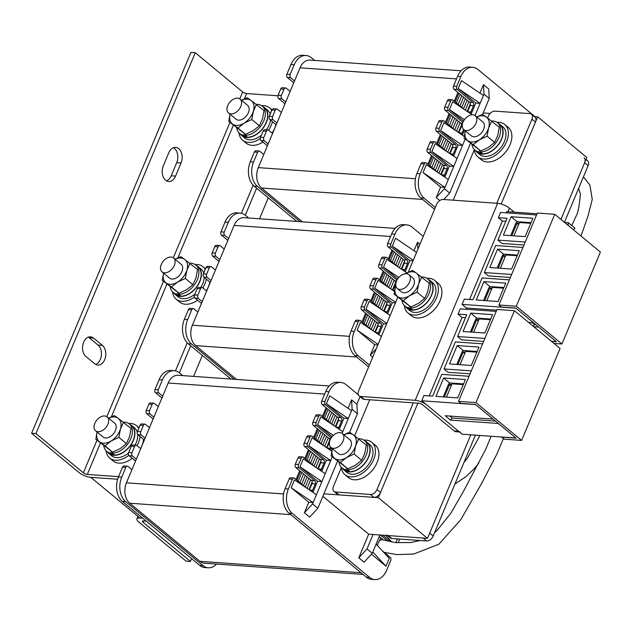 <?xml version="1.0" encoding="UTF-8"?>
<svg xmlns="http://www.w3.org/2000/svg" width="632" height="632" viewBox="0 0 632 632"><rect width="100%" height="100%" fill="white"/><g stroke="black" fill="none" stroke-linecap="round" stroke-linejoin="round"><path stroke-width="0.95" d="M475.398 435.132L433.204 536.015L429.689 533.108L470.808 434.808L427.493 538.361L368.677 534.198L358.786 557.843L364.056 562.196L372.256 553.316L376.103 544.12L389.296 558.34L386.002 566.225L372.809 551.997M137.958 516.376L136.899 518.904A9.014 2.891 -157.3 0 1 139.949 518.027L142.706 518.216L139.949 518.027L90.795 477.342A9.014 2.891 22.7 0 1 79 472.523L31.6 433.291L190.919 52.424L195.28 52.733L242.672 91.964A3.002 0.964 22.7 0 0 246.606 93.568L277.93 95.788M534.269 116.572L537.658 116.809L586.812 157.494L560.924 219.391L584.616 162.748A6.012 3.918 129.6 0 0 584.094 157.81M413.288 402.837L377.028 489.516A6.012 3.918 129.6 0 1 370.471 494.461L335.616 491.996A6.012 3.918 129.6 0 1 333.98 491.38L337.496 494.279A6.012 3.918 129.6 0 0 339.131 494.903L373.986 497.368A6.012 3.918 129.6 0 0 380.535 492.423L417.878 403.161L378.339 497.676L323.884 493.829M117.615 479.238L90.795 477.342L117.615 479.238M537.658 116.809L501.184 204.01L535.462 122.063L531.954 119.164L496.776 203.259M483.204 112.962L490.108 113.452M360.058 396.62L356.882 404.211L351.613 399.851L348.082 408.304M193.582 376.388L202.351 355.421M259.507 218.783L268.276 197.824M427.493 538.361L378.339 497.676M326.065 407.695L322.438 416.369M317.272 428.709L313.646 437.384M308.487 449.723L304.861 458.398M299.694 470.737L296.068 479.412M296.945 480.138L300.571 471.464M305.738 459.124L309.364 450.45M314.523 438.11L318.149 429.436M323.315 417.096L326.942 408.422M290.752 514.614L129.71 503.222L199.933 561.342L360.967 572.726M129.71 503.222A15.026 10.325 -86 0 1 126.432 482.824L283.578 493.94M324.674 394.076L168.183 383.008L126.432 482.824M168.183 383.008A15.026 10.325 -86 0 1 178.019 375.282L329.225 385.978M363.013 574.417L204.365 563.199A15.026 10.325 -86 0 1 199.933 561.342M382.226 550.717L390.197 557.321A2.402 1.651 94 0 1 390.726 560.584L386.658 570.301A18.036 12.395 94 0 1 374.855 579.576A18.036 12.395 94 0 1 369.538 577.34L292.3 513.413L289.029 513.184A18.036 12.395 -86 0 1 285.087 488.71L289.156 478.985A2.402 1.651 -86 0 1 290.728 477.752L293.998 477.982A2.402 1.651 94 0 0 292.418 479.222L289.156 478.985M380.353 535.028L387.677 541.087M399.685 539.049A2.402 1.651 94 0 1 399.519 539.57L398.128 542.88M321.68 401.241L324.943 401.47A2.402 1.651 94 0 0 325.472 404.733L322.202 404.504A2.402 1.651 -86 0 1 321.68 401.241L325.741 391.524A18.036 12.395 -86 0 1 337.551 382.249L340.814 382.478A18.036 12.395 94 0 1 346.139 384.706L358.384 394.842M340.814 382.478A18.036 12.395 94 0 0 329.011 391.753L325.741 391.524M324.943 401.47L329.011 391.753M325.472 404.733L341.09 417.665A2.402 1.651 -86 0 1 341.62 420.928L338.981 427.232A2.402 1.651 -86 0 1 337.923 428.385M332.622 424.799L321.072 415.24A2.402 1.651 94 0 0 320.369 414.94A2.402 1.651 94 0 0 318.789 416.18L315.526 415.951A2.402 1.651 -86 0 1 317.098 414.711L320.369 414.94M316.158 422.484A2.402 1.651 94 0 0 316.679 425.747L313.417 425.518A2.402 1.651 -86 0 1 312.887 422.255L316.158 422.484L318.789 416.18M316.679 425.747L331.255 437.81M330.623 447.227L330.188 448.246A2.402 1.651 -86 0 1 329.138 449.399M323.837 445.813L312.287 436.254A2.402 1.651 94 0 0 311.576 435.954A2.402 1.651 94 0 0 310.004 437.194L306.733 436.965A2.402 1.651 -86 0 1 308.305 435.724L311.576 435.954M307.365 443.498A2.402 1.651 94 0 0 307.887 446.761L304.624 446.532A2.402 1.651 -86 0 1 304.095 443.269L307.365 443.498L310.004 437.194M307.887 446.761L323.513 459.693A2.402 1.651 -86 0 1 324.042 462.956L321.404 469.26A2.402 1.651 -86 0 1 320.345 470.413M315.044 466.827L303.494 457.268A2.402 1.651 94 0 0 302.783 456.968A2.402 1.651 94 0 0 301.211 458.208L297.941 457.979A2.402 1.651 -86 0 1 299.521 456.738L302.783 456.968M298.573 464.512A2.402 1.651 94 0 0 299.102 467.775L295.831 467.546A2.402 1.651 -86 0 1 295.31 464.275L298.573 464.512L301.211 458.208M299.102 467.775L314.72 480.707A2.402 1.651 -86 0 1 315.25 483.97L312.611 490.274A2.402 1.651 -86 0 1 311.552 491.427M306.251 487.841L294.702 478.282A2.402 1.651 94 0 0 293.998 477.982M285.087 488.71L288.358 488.939L292.418 479.222M288.358 488.939A18.036 12.395 94 0 0 292.3 513.413M368.677 534.198L322.857 496.278M332.25 456.865L316.419 494.722L294.504 479.886L291.21 487.762L308.764 502.29L304.371 512.797L309.633 517.158L317.841 508.27L337.52 461.226M325.211 473.708L303.297 458.872L300.002 466.748L317.556 481.284L312.919 492.352M331.76 451.177L312.09 437.858L308.787 445.734L326.341 460.27L321.712 471.338M331.492 447.962L330.504 450.332M356.882 404.211L357.396 413.715L352.127 409.354L342.789 431.68L320.874 416.844L317.58 424.728L332.077 436.72M351.582 410.666L329.667 395.83L326.373 403.714L343.927 418.242L339.289 429.318M395.869 542.643L397.433 538.891M382.692 535.193L390.608 541.743M371.458 554.177L386.002 566.225M295.31 464.275L297.941 457.979M304.095 443.269L306.733 436.965M312.887 422.255L315.526 415.951M374.855 579.576L371.584 579.339A18.036 12.395 -86 0 1 366.268 577.111L289.029 513.184M315.25 483.97L311.979 483.741L309.38 489.958M311.979 483.741A2.402 1.651 94 0 0 311.458 480.47L314.72 480.707M295.831 467.546L311.458 480.47M324.042 462.956L320.772 462.727L318.173 468.944M320.772 462.727A2.402 1.651 94 0 0 320.242 459.464L323.513 459.693M304.624 446.532L320.242 459.464M329.454 441.973L326.957 447.93M329.801 440.694A2.402 1.651 94 0 0 329.035 438.45L330.781 438.569M313.417 425.518L329.035 438.45M341.62 420.928L338.349 420.699L335.75 426.916M338.349 420.699A2.402 1.651 94 0 0 337.828 417.436L341.09 417.665M322.202 404.504L337.828 417.436M379.255 536.584L383.371 539.997M358.786 557.843L366.987 548.955L372.256 553.316M373.03 534.506L366.987 548.955M349.638 432.264L357.396 413.715M352.127 409.354L351.613 399.851M326.373 403.714L348.279 418.55L343.927 418.242M333.333 435.393L317.58 424.728M308.787 445.734L330.702 460.578L326.341 460.27M300.002 466.748L321.909 481.592L317.556 481.284M316.419 494.722L313.124 502.598L308.764 502.29M304.371 512.797L312.571 503.917L313.124 502.598L291.21 487.762M342.789 431.68L342.094 433.347M312.571 503.917L317.841 508.27M376.103 544.12L379.919 534.996M391.8 541.987L385.694 535.407M131.922 469.695L128.059 466.495A2.402 1.651 94 0 0 127.348 466.195A2.402 1.651 94 0 0 125.776 467.435L122.513 467.206L118.445 476.923L121.715 477.152A18.036 12.395 94 0 0 125.65 501.626L202.888 565.561A18.036 12.395 94 0 0 208.212 567.789A18.036 12.395 94 0 0 216.531 564.06M122.513 467.206A2.402 1.651 -86 0 1 124.085 465.966L127.348 466.195M135.548 461.02L129.189 455.759A2.402 1.651 -86 0 1 128.659 452.496L131.93 452.725A2.402 1.651 94 0 0 132.459 455.988L129.189 455.759M140.715 448.681L136.852 445.481A2.402 1.651 94 0 0 136.141 445.181A2.402 1.651 94 0 0 134.569 446.421L131.298 446.192L128.659 452.496M131.298 446.192A2.402 1.651 -86 0 1 132.878 444.952L136.141 445.181M144.341 440.006L137.981 434.745A2.402 1.651 -86 0 1 137.452 431.482L140.723 431.711A2.402 1.651 94 0 0 141.244 434.974L137.981 434.745M149.5 427.667L145.644 424.467A2.402 1.651 94 0 0 144.933 424.175A2.402 1.651 94 0 0 143.361 425.407L140.091 425.178L137.452 431.482M140.091 425.178A2.402 1.651 -86 0 1 141.663 423.938L144.933 424.175M153.134 418.992L146.766 413.731A2.402 1.651 -86 0 1 146.245 410.468L149.507 410.697A2.402 1.651 94 0 0 150.037 413.96L146.766 413.731M158.292 406.653L154.429 403.453A2.402 1.651 94 0 0 153.718 403.161A2.402 1.651 94 0 0 152.146 404.393L148.883 404.164L146.245 410.468M148.883 404.164A2.402 1.651 -86 0 1 150.456 402.924L153.718 403.161M161.918 397.978L155.559 392.717A2.402 1.651 -86 0 1 155.03 389.454L158.3 389.683A2.402 1.651 94 0 0 158.83 392.946L155.559 392.717M182.751 375.621L179.488 372.927A18.036 12.395 94 0 0 174.171 370.692A18.036 12.395 94 0 0 162.369 379.966L159.098 379.737L155.03 389.454M159.098 379.737A18.036 12.395 -86 0 1 170.901 370.463L174.171 370.692M208.212 567.789L204.942 567.56A18.036 12.395 -86 0 1 199.625 565.324L202.888 565.561M125.65 501.626L122.387 501.397L199.625 565.324M122.387 501.397A18.036 12.395 -86 0 1 118.445 476.923M134.569 446.421L131.93 452.725M143.361 425.407L140.723 431.711M152.146 404.393L149.507 410.697M162.369 379.966L158.3 389.683M125.776 467.435L121.715 477.152M162.685 396.146L158.83 392.946M153.9 417.159L150.037 413.96M145.107 438.173L141.244 434.974M136.315 459.188L132.459 455.988M391.99 250.098L388.364 258.772M383.197 271.112L379.571 279.779M374.413 292.126L370.787 300.793M365.62 313.14L361.994 321.807M362.871 322.533L366.497 313.867M371.663 301.519L375.29 292.853M380.448 280.505L384.074 271.839M389.241 259.499L392.867 250.825M356.677 357.009L195.636 345.625L236.471 379.421M195.636 345.625A15.026 10.325 -86 0 1 192.357 325.227L349.504 336.343M390.6 236.479L234.109 225.411L192.357 325.227M234.109 225.411A15.026 10.325 -86 0 1 243.944 217.685L395.15 228.381M387.606 243.636L390.868 243.873A2.402 1.651 94 0 0 391.398 247.136L388.127 246.907A2.402 1.651 -86 0 1 387.606 243.636L391.666 233.919A18.036 12.395 -86 0 1 403.477 224.652L406.739 224.881A18.036 12.395 94 0 1 412.064 227.109L423.25 236.368M406.739 224.881A18.036 12.395 94 0 0 394.937 234.148L391.666 233.919M390.868 243.873L394.937 234.148M391.398 247.136L407.016 260.068A2.402 1.651 -86 0 1 407.545 263.331L404.907 269.635A2.402 1.651 -86 0 1 403.848 270.788M398.547 267.202L386.997 257.643A2.402 1.651 94 0 0 386.294 257.343A2.402 1.651 94 0 0 384.714 258.583L381.452 258.346A2.402 1.651 -86 0 1 383.024 257.113L386.294 257.343M382.084 264.887A2.402 1.651 94 0 0 382.605 268.15L379.334 267.913A2.402 1.651 -86 0 1 378.813 264.65L382.084 264.887L384.714 258.583M382.605 268.15L397.022 280.079M389.762 288.216L378.213 278.657A2.402 1.651 94 0 0 377.502 278.357A2.402 1.651 94 0 0 375.929 279.597L372.659 279.36A2.402 1.651 -86 0 1 374.231 278.127L377.502 278.357M373.291 285.901A2.402 1.651 94 0 0 373.812 289.164L370.55 288.927A2.402 1.651 -86 0 1 370.02 285.664L373.291 285.901L375.929 279.597M373.812 289.164L389.438 302.088A2.402 1.651 -86 0 1 389.968 305.359L387.329 311.663A2.402 1.651 -86 0 1 386.271 312.816M380.97 309.23L369.42 299.671A2.402 1.651 94 0 0 368.709 299.37A2.402 1.651 94 0 0 367.137 300.603L363.866 300.374A2.402 1.651 -86 0 1 365.446 299.141L368.709 299.37M364.498 306.907A2.402 1.651 94 0 0 365.027 310.178L361.757 309.941A2.402 1.651 -86 0 1 361.235 306.678L364.498 306.907L367.137 300.603M365.027 310.178L380.646 323.102A2.402 1.651 -86 0 1 381.175 326.365L378.536 332.669A2.402 1.651 -86 0 1 377.478 333.83M372.177 330.236L360.627 320.677A2.402 1.651 94 0 0 359.924 320.385A2.402 1.651 94 0 0 358.344 321.617L355.081 321.388A2.402 1.651 -86 0 1 356.653 320.155L359.924 320.385M368.638 366.916L354.955 355.587A18.036 12.395 -86 0 1 351.013 331.105L354.283 331.342L358.344 321.617M354.283 331.342A18.036 12.395 94 0 0 358.226 355.816L354.955 355.587M369.412 365.075L358.226 355.816M381.373 336.469L360.43 322.288L357.135 330.165L374.689 344.693L370.297 355.2L372.706 357.199M390.165 315.455L369.222 301.274L365.928 309.151L383.482 323.679L378.845 334.755M394.384 291.344L378.015 280.26L374.713 288.137L392.267 302.665L387.637 313.741M406.897 272.85L386.8 259.246L383.505 267.123L397.733 278.902M416.535 252.413L395.593 238.232L392.298 246.109L409.852 260.637L405.215 271.713M419.948 244.244L417.539 242.254L414.007 250.699M361.235 306.678L363.866 300.374M370.02 285.664L372.659 279.36M378.813 264.65L381.452 258.346M351.013 331.105L355.081 321.388M381.175 326.365L377.904 326.136L375.305 332.353M377.904 326.136A2.402 1.651 94 0 0 377.383 322.873L380.646 323.102M361.757 309.941L377.383 322.873M389.968 305.359L386.697 305.122L384.098 311.339M386.697 305.122A2.402 1.651 94 0 0 386.168 301.859L389.438 302.088M370.55 288.927L386.168 301.859M395.774 284.131L392.883 290.333M395.49 284.108A2.402 1.651 94 0 0 394.961 280.845L396.596 280.964M379.334 267.913L394.961 280.845M407.545 263.331L404.275 263.094L401.675 269.319M404.275 263.094A2.402 1.651 94 0 0 403.753 259.831L407.016 260.068M388.127 246.907L403.753 259.831M417.91 249.127L417.539 242.254M413.004 260.866L409.852 260.637M413.241 260.297L392.298 246.109M398.816 277.495L383.505 267.123M395.419 302.886L392.267 302.665M395.656 302.317L374.713 288.137M386.634 323.9L383.482 323.679M386.871 323.331L365.928 309.151M377.841 344.914L374.689 344.693M378.078 344.345L357.135 330.165M370.297 355.2L376.23 348.777M197.848 312.09L193.985 308.898A2.402 1.651 94 0 0 193.274 308.598A2.402 1.651 94 0 0 191.701 309.838L188.439 309.601L184.37 319.326L187.641 319.555A18.036 12.395 94 0 0 191.575 344.029L234.132 379.255M188.439 309.601A2.402 1.651 -86 0 1 190.011 308.369L193.274 308.598M201.474 303.423L195.114 298.154A2.402 1.651 -86 0 1 194.585 294.891L197.856 295.128A2.402 1.651 94 0 0 198.385 298.391L195.114 298.154M206.64 291.075L202.777 287.884A2.402 1.651 94 0 0 202.066 287.584A2.402 1.651 94 0 0 200.494 288.824L197.224 288.587L194.585 294.891M197.224 288.587A2.402 1.651 -86 0 1 198.804 287.355L202.066 287.584M210.266 282.409L203.907 277.148A2.402 1.651 -86 0 1 203.378 273.877L206.648 274.114A2.402 1.651 94 0 0 207.17 277.377L203.907 277.148M215.425 270.062L211.57 266.87A2.402 1.651 94 0 0 210.859 266.57A2.402 1.651 94 0 0 209.287 267.81L206.016 267.573L203.378 273.877M206.016 267.573A2.402 1.651 -86 0 1 207.588 266.341L210.859 266.57M219.051 261.395L212.692 256.134A2.402 1.651 -86 0 1 212.17 252.871L215.433 253.1A2.402 1.651 94 0 0 215.962 256.363L212.692 256.134M224.218 249.055L220.355 245.856A2.402 1.651 94 0 0 219.644 245.556A2.402 1.651 94 0 0 218.072 246.796L214.809 246.567L212.17 252.871M214.809 246.567A2.402 1.651 -86 0 1 216.381 245.327L219.644 245.556M227.844 240.381L221.484 235.12A2.402 1.651 -86 0 1 220.955 231.857L224.226 232.086A2.402 1.651 94 0 0 224.755 235.349L221.484 235.12M248.676 218.016L245.413 215.322A18.036 12.395 94 0 0 240.097 213.095A18.036 12.395 94 0 0 228.294 222.369L225.024 222.132L220.955 231.857M225.024 222.132A18.036 12.395 -86 0 1 236.826 212.865L240.097 213.095M191.575 344.029L188.312 343.8L230.87 379.026M188.312 343.8A18.036 12.395 -86 0 1 184.37 319.326M200.494 288.824L197.856 295.128M209.287 267.81L206.648 274.114M218.072 246.796L215.433 253.1M228.294 222.369L224.226 232.086M191.701 309.838L187.641 319.555M228.61 238.548L224.755 235.349M219.825 259.562L215.962 256.363M211.033 280.568L207.17 277.377M202.24 301.583L198.385 298.391M457.916 92.501L454.289 101.167M449.123 113.515L445.497 122.181M440.338 134.529L436.712 143.195M431.545 155.543L427.919 164.209M428.796 164.936L432.422 156.27M437.589 143.922L441.215 135.256M446.374 122.908L450 114.242M455.166 101.894L458.793 93.228M422.603 199.412L261.561 188.02L302.396 221.816M261.561 188.02A15.026 10.325 -86 0 1 258.283 167.622L415.429 178.738M456.525 78.882L300.034 67.814L258.283 167.622M300.034 67.814A15.026 10.325 -86 0 1 309.87 60.087L461.076 70.776M453.531 86.039L456.794 86.268A2.402 1.651 94 0 0 457.323 89.531L454.053 89.302A2.402 1.651 -86 0 1 453.531 86.039L457.592 76.322A18.036 12.395 -86 0 1 469.402 67.047L472.665 67.284A18.036 12.395 94 0 1 477.989 69.512L534.901 116.62M472.665 67.284A18.036 12.395 94 0 0 460.862 76.551L457.592 76.322M456.794 86.268L460.862 76.551M457.323 89.531L472.941 102.463A2.402 1.651 -86 0 1 473.471 105.726L470.832 112.03A2.402 1.651 -86 0 1 469.774 113.191M464.473 109.597L452.923 100.038A2.402 1.651 94 0 0 452.22 99.745A2.402 1.651 94 0 0 450.64 100.978L447.377 100.749A2.402 1.651 -86 0 1 448.949 99.516L452.22 99.745M448.009 107.282A2.402 1.651 94 0 0 448.53 110.545L445.26 110.316A2.402 1.651 -86 0 1 444.738 107.053L448.009 107.282L450.64 100.978M448.53 110.545L462.908 122.45M463.572 129.402L462.039 133.044A2.402 1.651 -86 0 1 460.981 134.205M455.688 130.611L444.138 121.052A2.402 1.651 94 0 0 443.427 120.759A2.402 1.651 94 0 0 441.855 121.992L438.584 121.763A2.402 1.651 -86 0 1 440.156 120.522L443.427 120.759M439.216 128.296A2.402 1.651 94 0 0 439.738 131.559L436.475 131.33A2.402 1.651 -86 0 1 435.946 128.067L439.216 128.296L441.855 121.992M439.738 131.559L455.364 144.491A2.402 1.651 -86 0 1 455.893 147.754L453.255 154.058A2.402 1.651 -86 0 1 452.196 155.211M446.895 151.625L435.345 142.066A2.402 1.651 94 0 0 434.634 141.773A2.402 1.651 94 0 0 433.062 143.006L429.792 142.777A2.402 1.651 -86 0 1 431.372 141.536L434.634 141.773M430.424 149.31A2.402 1.651 94 0 0 430.953 152.573L427.682 152.344A2.402 1.651 -86 0 1 427.161 149.081L430.424 149.31L433.062 143.006M430.953 152.573L446.571 165.505A2.402 1.651 -86 0 1 447.101 168.768L444.462 175.072A2.402 1.651 -86 0 1 443.403 176.225M438.102 172.639L426.553 163.08A2.402 1.651 94 0 0 425.849 162.787A2.402 1.651 94 0 0 424.269 164.02L421.007 163.791A2.402 1.651 -86 0 1 422.579 162.55L425.849 162.787M434.563 209.31L420.88 197.982A18.036 12.395 -86 0 1 416.938 173.508L420.209 173.737L424.269 164.02M420.209 173.737A18.036 12.395 94 0 0 424.151 198.219L420.88 197.982M435.337 207.478L424.151 198.219M465.199 139.04L448.27 179.52L426.355 164.683L423.061 172.568L440.615 187.096L436.222 197.603L439.785 200.549M457.062 158.506L435.148 143.669L431.853 151.554L449.407 166.082L444.77 177.157M464.228 136.394L443.941 122.655L440.638 130.54L458.192 145.068L453.563 156.144M464.441 130.137L462.355 135.13M472.112 114.771L452.725 101.641L449.431 109.526L463.501 121.17M483.978 94.152L483.464 84.656L488.733 89.009L489.247 98.513L483.978 94.152L483.433 95.472L461.518 80.635L458.224 88.512L475.778 103.04L471.14 114.115M483.464 84.656L479.933 93.102M427.161 149.081L429.792 142.777M435.946 128.067L438.584 121.763M444.738 107.053L447.377 100.749M416.938 173.508L421.007 163.791M447.101 168.768L443.83 168.539L441.231 174.756M443.83 168.539A2.402 1.651 94 0 0 443.308 165.276L446.571 165.505M427.682 152.344L443.308 165.276M455.893 147.754L452.623 147.525L450.024 153.742M452.623 147.525A2.402 1.651 94 0 0 452.093 144.262L455.364 144.491M436.475 131.33L452.093 144.262M462.269 126.574L461.415 126.511L458.808 132.728M461.415 126.511A2.402 1.651 94 0 0 460.886 123.248L462.592 123.366M445.26 110.316L460.886 123.248M473.471 105.726L470.2 105.497L467.601 111.714M470.2 105.497A2.402 1.651 94 0 0 469.679 102.234L472.941 102.463M454.053 89.302L469.679 102.234M436.222 197.603L444.422 188.715L449.692 193.076L470.469 143.401M482.587 114.439L489.247 98.513M449.692 193.076L443.751 199.507M483.433 95.472L480.13 103.348L475.778 103.04M475.043 115.514L480.13 103.348L458.224 88.512M464.425 119.677L449.431 109.526M440.638 130.54L462.553 145.376L458.192 145.068M431.853 151.554L453.76 166.39L449.407 166.082M448.27 179.52L444.975 187.404L440.615 187.096M444.422 188.715L444.975 187.404L423.061 172.568M263.773 154.492L259.91 151.293A2.402 1.651 94 0 0 259.199 151.001A2.402 1.651 94 0 0 257.627 152.233L254.364 152.004L250.296 161.721L253.566 161.95A18.036 12.395 94 0 0 257.5 186.432L300.058 221.658M254.364 152.004A2.402 1.651 -86 0 1 255.936 150.764L259.199 151.001M267.399 145.826L261.04 140.557A2.402 1.651 -86 0 1 260.51 137.294L263.781 137.523A2.402 1.651 94 0 0 264.31 140.786L261.04 140.557M272.566 133.478L268.703 130.279A2.402 1.651 94 0 0 267.992 129.987A2.402 1.651 94 0 0 266.42 131.219L263.149 130.99L260.51 137.294M263.149 130.99A2.402 1.651 -86 0 1 264.721 129.757L267.992 129.987M276.192 124.812L269.832 119.543A2.402 1.651 -86 0 1 269.303 116.28L272.574 116.509A2.402 1.651 94 0 0 273.095 119.78L269.832 119.543M281.351 112.464L277.495 109.273A2.402 1.651 94 0 0 276.784 108.973A2.402 1.651 94 0 0 275.212 110.205L271.942 109.976L269.303 116.28M271.942 109.976A2.402 1.651 -86 0 1 273.514 108.744L276.784 108.973M284.977 103.798L278.617 98.529A2.402 1.651 -86 0 1 278.096 95.266L281.358 95.495A2.402 1.651 94 0 0 281.888 98.766L278.617 98.529M290.143 91.45L286.28 88.259A2.402 1.651 94 0 0 285.569 87.959A2.402 1.651 94 0 0 283.997 89.199L280.734 88.962L278.096 95.266M280.734 88.962A2.402 1.651 -86 0 1 282.307 87.73L285.569 87.959M293.769 82.784L287.41 77.515A2.402 1.651 -86 0 1 286.881 74.252L290.151 74.489A2.402 1.651 94 0 0 290.68 77.752L287.41 77.515M314.602 60.419L311.339 57.725A18.036 12.395 94 0 0 306.022 55.498A18.036 12.395 94 0 0 294.22 64.764L290.949 64.535L286.881 74.252M290.949 64.535A18.036 12.395 -86 0 1 302.752 55.261L306.022 55.498M257.5 186.432L254.238 186.203L296.795 221.421M254.238 186.203A18.036 12.395 -86 0 1 250.296 161.721M266.42 131.219L263.781 137.523M275.212 110.205L272.574 116.509M283.997 89.199L281.358 95.495M294.22 64.764L290.151 74.489M257.627 152.233L253.566 161.95M294.536 80.943L290.68 77.752M285.751 101.957L281.888 98.766M276.958 122.971L273.095 119.78M268.166 143.985L264.31 140.786M136.899 518.904A9.014 2.891 -157.3 0 0 138.685 521.921L186.077 561.153L190.437 561.461L143.037 522.23A3.002 0.964 -157.3 0 1 142.445 521.226A3.002 0.964 -157.3 0 1 143.464 520.934L146.221 521.124M191.599 558.68L190.437 561.461M88.306 337.156A10.523 7.229 -86 0 1 89.262 337.812L98.039 345.072A10.523 7.229 -86 0 1 101.333 355.563A10.523 7.229 -86 0 1 95.669 364.427M83.629 342.228A10.523 7.229 -86 0 1 90.518 336.817A10.523 7.229 -86 0 1 93.623 338.12L102.4 345.38A10.523 7.229 -86 0 1 105.41 357.451A10.523 7.229 -86 0 1 97.81 365.067A10.523 7.229 -86 0 1 94.705 363.771L85.928 356.503A10.523 7.229 -86 0 1 83.629 342.228M118.555 476.647L87.287 474.434A3.002 0.964 22.7 0 1 83.353 472.831L35.953 433.599L31.6 433.291M173.452 147.73A10.523 7.229 -86 0 1 176.707 162.661L171.217 175.799A10.523 7.229 -86 0 1 166.548 180.87M179.377 372.825L190.69 345.767M245.295 215.228L256.616 188.17M175.459 370.889L187.222 342.773M241.385 213.284L253.148 185.176M181.068 162.969L175.578 176.107A10.523 7.229 -86 0 1 168.689 181.51A10.523 7.229 -86 0 1 163.285 165.932L168.776 152.802A10.523 7.229 -86 0 1 175.664 147.39A10.523 7.229 -86 0 1 181.068 162.969L176.707 162.661M35.953 433.599L195.28 52.733M433.204 536.015A6.012 3.918 129.6 0 1 426.647 540.96L423.132 538.053L388.285 535.588A6.012 3.918 129.6 0 1 386.65 534.964M426.647 540.96L391.793 538.496A6.012 3.918 129.6 0 1 390.157 537.872L387.313 535.517M586.014 159.398L587.602 160.718A6.012 3.918 129.6 0 1 588.123 165.655L564.431 222.298M132.262 458.295A21.038 13.722 129.6 0 1 119.851 463.185A21.038 13.722 129.6 0 1 113.199 460.973L109.684 458.066A21.038 13.722 129.6 0 1 106.097 450.75M128.825 455.332A21.038 13.722 129.6 0 1 116.343 460.278A21.038 13.722 129.6 0 1 109.684 458.066M128.659 423.495A21.038 13.722 129.6 0 1 129.86 423.44A21.038 13.722 129.6 0 1 136.52 425.652A21.038 13.722 129.6 0 1 138.748 428.385M143.583 439.382A21.038 13.722 129.6 0 1 140.557 448.546M140.075 436.475A21.038 13.722 129.6 0 1 137.049 445.647M262.888 142.089A21.038 13.722 129.6 0 1 252.8 145.36A21.038 13.722 129.6 0 1 246.148 143.148L242.633 140.241A21.038 13.722 129.6 0 1 239.046 132.925M260.265 138.613A21.038 13.722 129.6 0 1 249.292 142.453A21.038 13.722 129.6 0 1 242.633 140.241M261.608 105.67A21.038 13.722 129.6 0 1 262.809 105.615A21.038 13.722 129.6 0 1 269.469 107.827A21.038 13.722 129.6 0 1 271.697 110.56M275.963 124.623A21.038 13.722 129.6 0 1 272.076 133.076M272.455 121.715A21.038 13.722 129.6 0 1 268.56 130.176M227.789 112.141A9.014 5.878 -50.4 0 0 228.531 112.962A9.014 5.878 -50.4 0 0 238.256 110.403A9.014 5.878 -50.4 0 0 240.776 99.896A9.014 5.878 -50.4 0 0 240.034 99.074A9.014 5.878 -50.4 0 0 230.317 101.634A9.014 5.878 -50.4 0 0 227.789 112.141M473.392 114.842A9.014 5.878 -50.4 0 0 464.086 120.175A9.014 5.878 -50.4 0 0 463.793 129.6A9.014 5.878 -50.4 0 0 465.697 130.469A9.014 5.878 -50.4 0 0 475.011 125.136A9.014 5.878 -50.4 0 0 475.296 115.711A9.014 5.878 -50.4 0 0 473.392 114.842M161.31 271.057A9.014 5.878 -50.4 0 0 162.061 271.878A9.014 5.878 -50.4 0 0 171.778 269.319A9.014 5.878 -50.4 0 0 174.306 258.812A9.014 5.878 -50.4 0 0 173.555 257.982A9.014 5.878 -50.4 0 0 163.838 260.542A9.014 5.878 -50.4 0 0 161.31 271.057M94.84 429.965A9.014 5.878 -50.4 0 0 95.582 430.787A9.014 5.878 -50.4 0 0 105.307 428.227A9.014 5.878 -50.4 0 0 107.827 417.72A9.014 5.878 -50.4 0 0 107.085 416.899A9.014 5.878 -50.4 0 0 97.368 419.458A9.014 5.878 -50.4 0 0 94.84 429.965M406.921 273.759A9.014 5.878 -50.4 0 0 397.607 279.083A9.014 5.878 -50.4 0 0 397.323 288.516A9.014 5.878 -50.4 0 0 399.227 289.377A9.014 5.878 -50.4 0 0 408.533 284.052A9.014 5.878 -50.4 0 0 408.817 274.62A9.014 5.878 -50.4 0 0 406.921 273.759M340.443 432.667A9.014 5.878 -50.4 0 0 331.136 438A9.014 5.878 -50.4 0 0 330.844 447.424A9.014 5.878 -50.4 0 0 332.748 448.293A9.014 5.878 -50.4 0 0 342.062 442.961A9.014 5.878 -50.4 0 0 342.347 433.536A9.014 5.878 -50.4 0 0 340.443 432.667M197.603 300.216A21.038 13.722 129.6 0 1 186.329 304.269A21.038 13.722 129.6 0 1 179.67 302.064L176.162 299.157A21.038 13.722 129.6 0 1 172.576 291.834M194.451 297.056A21.038 13.722 129.6 0 1 182.822 301.361A21.038 13.722 129.6 0 1 176.162 299.157M195.13 264.587A21.038 13.722 129.6 0 1 196.331 264.532A21.038 13.722 129.6 0 1 202.99 266.736A21.038 13.722 129.6 0 1 205.226 269.469M209.824 282.046A21.038 13.722 129.6 0 1 206.34 290.831M206.316 279.139A21.038 13.722 129.6 0 1 202.833 287.923M333.98 491.38A6.012 3.918 129.6 0 1 333.459 486.435L341.375 467.514M354.639 435.803L369.72 399.756M453.207 200.178L474.324 149.689M487.588 117.979L488.386 116.083A6.012 3.918 129.6 0 1 494.935 111.137L529.79 113.602A6.012 3.918 129.6 0 1 531.425 114.218A6.012 3.918 129.6 0 1 531.954 119.164M531.425 114.218L534.941 117.125A6.012 3.918 129.6 0 1 535.462 122.063M408.272 272.171L436.617 204.413A6.012 3.918 -50.4 0 1 443.166 199.467L497.629 203.322A9.014 2.891 22.7 0 1 509.432 208.141L514.266 212.147M397.805 297.19L358.605 390.908A6.012 3.918 -50.4 0 0 359.126 395.845A6.012 3.918 -50.4 0 0 360.761 396.469L415.224 400.317A9.014 2.891 22.7 0 1 427.019 405.136L458.619 431.293A6.012 4.132 94 0 0 460.396 432.035M360.761 396.469L364.277 399.377L418.732 403.224A3.002 0.964 22.7 0 1 422.666 404.828L454.266 430.984L458.619 431.293M459.432 431.964L456.035 431.727A6.012 4.132 -86 0 1 454.266 430.984M364.277 399.377A6.012 3.918 129.6 0 1 362.642 398.752L359.126 395.845M363.921 440.133A21.038 13.722 129.6 0 1 365.122 440.077A21.038 13.722 129.6 0 1 371.782 442.289L375.29 445.197A21.038 13.722 129.6 0 1 375.416 465.903A21.038 13.722 129.6 0 1 355.113 479.822A21.038 13.722 129.6 0 1 348.461 477.61L344.946 474.703A21.038 13.722 129.6 0 1 341.359 467.388M371.782 442.289A21.038 13.722 129.6 0 1 371.908 462.995A21.038 13.722 129.6 0 1 351.605 476.915A21.038 13.722 129.6 0 1 344.946 474.703M426.884 278.317A21.038 13.722 129.6 0 1 428.085 278.262A21.038 13.722 129.6 0 1 434.745 280.474L438.252 283.373A21.038 13.722 129.6 0 1 438.379 304.079A21.038 13.722 129.6 0 1 418.084 318.007A21.038 13.722 129.6 0 1 411.424 315.795L407.917 312.887A21.038 13.722 129.6 0 1 404.33 305.572M434.745 280.474A21.038 13.722 129.6 0 1 434.871 301.172A21.038 13.722 129.6 0 1 414.568 315.099A21.038 13.722 129.6 0 1 407.917 312.887M496.871 122.308A21.038 13.722 129.6 0 1 498.071 122.253A21.038 13.722 129.6 0 1 504.731 124.465L508.239 127.372A21.038 13.722 129.6 0 1 508.365 148.078A21.038 13.722 129.6 0 1 488.062 161.997A21.038 13.722 129.6 0 1 481.41 159.785L477.895 156.878A21.038 13.722 129.6 0 1 474.308 149.563M504.731 124.465A21.038 13.722 129.6 0 1 504.857 145.17A21.038 13.722 129.6 0 1 484.554 159.09A21.038 13.722 129.6 0 1 477.895 156.878M107.337 451.833A18.036 11.763 -50.4 0 0 108.791 453.428L111.603 455.751A18.036 11.763 -50.4 0 0 116.509 457.623A18.036 11.763 -50.4 0 0 128.494 453.018M135.05 445.11A18.036 11.763 -50.4 0 0 137.689 434.437M137.263 432.122A18.036 11.763 -50.4 0 0 134.6 427.967L131.788 425.644A18.036 11.763 -50.4 0 0 129.955 424.514M108.791 453.428A18.036 11.763 -50.4 0 0 113.697 455.293A18.036 11.763 -50.4 0 0 131.63 443.846A18.036 11.763 -50.4 0 0 131.788 425.644M173.816 292.924A18.036 11.763 -50.4 0 0 175.269 294.512L178.074 296.843A18.036 11.763 -50.4 0 0 182.98 298.707A18.036 11.763 -50.4 0 0 194.893 294.164M200.763 287.497A18.036 11.763 -50.4 0 0 204.199 277.385M203.702 273.103A18.036 11.763 -50.4 0 0 201.071 269.05L198.266 266.728A18.036 11.763 -50.4 0 0 196.426 265.598M175.269 294.512A18.036 11.763 -50.4 0 0 180.175 296.384A18.036 11.763 -50.4 0 0 198.1 284.937A18.036 11.763 -50.4 0 0 198.266 266.728M240.286 134.008A18.036 11.763 -50.4 0 0 241.74 135.603L244.552 137.926A18.036 11.763 -50.4 0 0 249.458 139.791A18.036 11.763 -50.4 0 0 261.364 135.256M266.38 129.868A18.036 11.763 -50.4 0 0 270.512 120.104M270.18 114.187A18.036 11.763 -50.4 0 0 267.549 110.142L264.737 107.819A18.036 11.763 -50.4 0 0 262.904 106.682M241.74 135.603A18.036 11.763 -50.4 0 0 246.646 137.468A18.036 11.763 -50.4 0 0 264.579 126.021A18.036 11.763 -50.4 0 0 264.737 107.819M475.548 150.645A18.036 11.763 -50.4 0 0 477.002 152.241L479.814 154.564A18.036 11.763 -50.4 0 0 484.72 156.436A18.036 11.763 -50.4 0 0 502.645 144.989A18.036 11.763 -50.4 0 0 502.811 126.779L500.007 124.457A18.036 11.763 -50.4 0 0 498.166 123.327M477.002 152.241A18.036 11.763 -50.4 0 0 481.916 154.105A18.036 11.763 -50.4 0 0 499.841 142.658A18.036 11.763 -50.4 0 0 500.007 124.457M405.562 306.654A18.036 11.763 -50.4 0 0 407.024 308.25L409.828 310.573A18.036 11.763 -50.4 0 0 414.734 312.437A18.036 11.763 -50.4 0 0 432.659 300.99A18.036 11.763 -50.4 0 0 432.825 282.788L430.021 280.458A18.036 11.763 -50.4 0 0 428.18 279.328M407.024 308.25A18.036 11.763 -50.4 0 0 411.93 310.115A18.036 11.763 -50.4 0 0 429.855 298.667A18.036 11.763 -50.4 0 0 430.021 280.458M342.599 468.47A18.036 11.763 -50.4 0 0 344.053 470.066L346.865 472.388A18.036 11.763 -50.4 0 0 351.771 474.261A18.036 11.763 -50.4 0 0 369.696 462.814A18.036 11.763 -50.4 0 0 369.862 444.604L367.05 442.282A18.036 11.763 -50.4 0 0 365.217 441.152M344.053 470.066A18.036 11.763 -50.4 0 0 348.959 471.93A18.036 11.763 -50.4 0 0 366.892 460.483A18.036 11.763 -50.4 0 0 367.05 442.282M364.577 440.623L366.86 442.511A17.736 11.566 -50.4 0 1 366.947 460.001A17.736 11.566 -50.4 0 1 349.788 471.693L347.505 469.805A17.736 11.566 -50.4 0 0 364.664 458.113A17.736 11.566 -50.4 0 0 364.577 440.623A17.736 11.566 -50.4 0 0 358.644 438.766M341.967 467.949L344.25 469.837A17.736 11.566 -50.4 0 0 348.374 471.598L346.091 469.71A17.736 11.566 -50.4 0 1 341.967 467.949A17.736 11.566 -50.4 0 1 339.029 462.442M348.706 470.801L348.374 471.598M347.505 469.805L347.956 468.747M346.778 468.067L346.091 469.71M427.54 278.807L429.823 280.695A17.736 11.566 -50.4 0 1 429.91 298.185A17.736 11.566 -50.4 0 1 412.751 309.877L410.468 307.989A17.736 11.566 -50.4 0 0 427.627 296.297A17.736 11.566 -50.4 0 0 427.54 278.807A17.736 11.566 -50.4 0 0 421.607 276.95M404.93 306.125L407.213 308.013A17.736 11.566 -50.4 0 0 411.337 309.775L409.054 307.887A17.736 11.566 -50.4 0 1 404.93 306.125A17.736 11.566 -50.4 0 1 401.992 300.619M411.669 308.985L411.337 309.775M410.468 307.989L410.918 306.923M409.741 306.251L409.054 307.887M497.526 122.798L499.809 124.686A17.736 11.566 -50.4 0 1 499.896 142.176A17.736 11.566 -50.4 0 1 482.737 153.868L480.454 151.98A17.736 11.566 -50.4 0 0 497.613 140.288A17.736 11.566 -50.4 0 0 497.526 122.798A17.736 11.566 -50.4 0 0 491.593 120.941M474.916 150.124L477.2 152.012A17.736 11.566 -50.4 0 0 481.323 153.774L479.04 151.885A17.736 11.566 -50.4 0 1 474.916 150.124A17.736 11.566 -50.4 0 1 471.978 144.617M481.655 152.976L481.323 153.774M480.454 151.98L480.905 150.922M479.728 150.242L479.04 151.885M129.315 423.985L131.598 425.873A17.736 11.566 -50.4 0 1 131.685 443.364A17.736 11.566 -50.4 0 1 114.526 455.056L112.243 453.168A17.736 11.566 -50.4 0 0 129.402 441.476A17.736 11.566 -50.4 0 0 129.315 423.985A17.736 11.566 -50.4 0 0 123.382 422.129M106.705 451.311L108.988 453.199A17.736 11.566 -50.4 0 0 113.112 454.961L110.829 453.073A17.736 11.566 -50.4 0 1 106.705 451.311A17.736 11.566 -50.4 0 1 103.766 445.805M113.444 454.163L113.112 454.961M112.243 453.168L112.694 452.109M111.516 451.43L110.829 453.073M195.794 265.069L198.077 266.965A17.736 11.566 -50.4 0 1 198.156 284.447A17.736 11.566 -50.4 0 1 181.005 296.147L178.722 294.259A17.736 11.566 -50.4 0 0 195.881 282.559A17.736 11.566 -50.4 0 0 195.794 265.069A17.736 11.566 -50.4 0 0 189.861 263.212M173.176 292.395L175.459 294.283A17.736 11.566 -50.4 0 0 179.583 296.045L177.308 294.157A17.736 11.566 -50.4 0 1 173.176 292.395A17.736 11.566 -50.4 0 1 170.237 286.889M179.923 295.247L179.583 296.045M178.722 294.259L179.164 293.193M177.995 292.513L177.308 294.157M262.264 106.16L264.547 108.048A17.736 11.566 -50.4 0 1 264.634 125.539A17.736 11.566 -50.4 0 1 247.475 137.231L245.192 135.343A17.736 11.566 -50.4 0 0 262.351 123.651A17.736 11.566 -50.4 0 0 262.264 106.16A17.736 11.566 -50.4 0 0 256.331 104.304M239.654 133.478L241.938 135.374A17.736 11.566 -50.4 0 0 246.061 137.136L243.778 135.248A17.736 11.566 -50.4 0 1 239.654 133.478A17.736 11.566 -50.4 0 1 236.716 127.98M246.393 136.338L246.061 137.136M245.192 135.343L245.643 134.284M244.465 133.605L243.778 135.248M236.281 119.369A9.014 5.878 -50.4 0 0 246.606 115.711A9.014 5.878 -50.4 0 0 247.381 105.165M256.458 104.391L253.345 111.319L251.805 119.543L259.365 125.8L262.478 118.879L264.018 110.647L251.078 100.433A15.026 9.796 129.6 0 1 253.345 111.319A15.026 9.796 129.6 0 1 244.102 123.153A15.026 9.796 129.6 0 1 232.584 124.101A15.026 9.796 129.6 0 1 230.04 114.21M241.487 100.275L247.27 97.763L251.078 100.433A15.026 9.796 -50.4 0 0 241.543 100.322M259.365 125.8L253.227 130.713L245.524 134.324L228.776 121.439L229.906 114.676M251.805 119.543L244.102 123.153L237.964 128.067L228.776 121.439M245.524 134.324L237.964 128.067M169.81 278.278A9.014 5.878 -50.4 0 0 180.128 274.628A9.014 5.878 -50.4 0 0 180.902 264.073M189.979 263.307L186.875 270.235L185.326 278.459L192.886 284.716L195.999 277.788L197.54 269.564L184.607 259.341A15.026 9.796 129.6 0 1 186.875 270.235A15.026 9.796 129.6 0 1 177.624 282.07A15.026 9.796 129.6 0 1 166.113 283.018A15.026 9.796 129.6 0 1 163.57 273.127M175.017 259.191L180.792 256.679L184.607 259.341A15.026 9.796 -50.4 0 0 175.064 259.231M192.886 284.716L186.756 289.622L179.046 293.24L162.298 280.347L163.435 273.593M185.326 278.459L177.624 282.07L171.485 286.975L162.298 280.347M179.046 293.24L171.485 286.975M103.332 437.194A9.014 5.878 -50.4 0 0 113.657 433.536A9.014 5.878 -50.4 0 0 114.431 422.99M123.509 422.216L120.396 429.144L118.855 437.368L126.416 443.625L129.528 436.704L131.069 428.48L118.129 418.258A15.026 9.796 129.6 0 1 120.396 429.144A15.026 9.796 129.6 0 1 111.153 440.986A15.026 9.796 129.6 0 1 99.635 441.926A15.026 9.796 129.6 0 1 97.091 432.035M108.538 418.1L114.321 415.587L118.129 418.258A15.026 9.796 -50.4 0 0 108.593 418.147M126.416 443.625L120.278 448.538L112.575 452.149L95.827 439.264L96.957 432.501M118.855 437.368L111.153 440.986L105.015 445.892L95.827 439.264M112.575 452.149L105.015 445.892M338.594 453.831A9.014 5.878 -50.4 0 0 348.919 450.174A9.014 5.878 -50.4 0 0 349.693 439.627M358.771 438.861L355.658 445.781L354.118 454.005L361.678 460.27L364.79 453.342L366.331 445.118L353.391 434.895A15.026 9.796 129.6 0 1 355.658 445.781A15.026 9.796 129.6 0 1 346.415 457.623A15.026 9.796 129.6 0 1 334.897 458.563A15.026 9.796 129.6 0 1 332.353 448.681M343.8 434.745L349.583 432.225L353.391 434.895A15.026 9.796 -50.4 0 0 343.855 434.784M361.678 460.27L355.54 465.176L347.837 468.786L331.089 455.901L332.219 449.139M354.118 454.005L346.415 457.623L340.277 462.529L331.089 455.901M347.837 468.786L340.277 462.529M401.557 292.016A9.014 5.878 -50.4 0 0 411.882 288.358A9.014 5.878 -50.4 0 0 412.657 277.811M421.734 277.037L418.621 283.966L417.081 292.189L424.641 298.446L427.753 291.518L429.294 283.294L416.354 273.071A15.026 9.796 129.6 0 1 418.621 283.966A15.026 9.796 129.6 0 1 409.378 295.8A15.026 9.796 129.6 0 1 397.86 296.748A15.026 9.796 129.6 0 1 395.593 285.854A15.026 9.796 129.6 0 1 395.774 285.293M404.843 274.019L412.546 270.409L416.354 273.071A15.026 9.796 -50.4 0 0 405.365 273.703M424.641 298.446L418.502 303.36L410.8 306.97L394.052 294.077L395.774 285.285M417.081 292.189L409.378 295.8L403.24 300.714L394.052 294.077M410.8 306.97L403.24 300.714M471.543 136.006A9.014 5.878 -50.4 0 0 481.868 132.349A9.014 5.878 -50.4 0 0 482.643 121.802M491.72 121.028L488.607 127.956L487.067 136.18L494.627 142.437L497.739 135.517L499.28 127.285L486.34 117.07A15.026 9.796 129.6 0 1 488.607 127.956A15.026 9.796 129.6 0 1 479.364 139.798A15.026 9.796 129.6 0 1 467.846 140.739A15.026 9.796 129.6 0 1 465.302 130.848M476.749 116.912L482.532 114.4L486.34 117.07A15.026 9.796 -50.4 0 0 476.804 116.96M494.627 142.437L488.489 147.351L480.786 150.961L464.038 138.076L465.168 131.314M487.067 136.18L479.364 139.798L473.226 144.704L464.038 138.076M480.786 150.961L473.226 144.704M496.199 311.394L460.214 308.851L458.018 314.104L466.732 314.72L457.608 336.516L484.878 338.444M471.29 365.478L478.977 347.087L457.197 345.546L449.502 363.937L471.29 365.478M470.066 373.852L448.08 372.303L444.043 368.962L455.356 341.904L482.627 343.832M444.043 368.962L471.314 370.889M457.718 397.915L465.413 379.532L443.625 377.991L435.938 396.375L457.718 397.915M421.757 400.783L462.134 434.2L515.933 438L498.379 423.472L450.458 420.083L445.189 415.73L493.118 419.119L475.564 404.583L421.757 400.783L423.954 395.529L432.667 396.146L441.784 374.342L469.062 376.269M483.638 341.414L461.644 339.858L457.608 336.516M484.855 333.04L492.549 314.649L470.769 313.109L463.074 331.5L484.855 333.04M465.484 317.683L462.055 317.446L429.231 395.901M462.055 317.446L458.018 314.104M465.95 309.253L466.471 308.013L496.713 310.154M450.458 420.083L452.259 418.036L449.866 416.053M452.259 418.036L495.512 421.102M532.231 322.628L534.625 324.611L533.068 326.112M476.947 318.228L470.769 313.109M463.375 350.665L457.197 345.546M449.802 383.103L443.625 377.991M443.253 396.896L448.451 384.477A1.801 1.177 129.6 0 1 450.418 382.992L463.572 383.924M444.343 396.967L449.542 384.556L451.769 384.446M456.825 364.451L462.016 352.04A1.801 1.177 129.6 0 1 463.983 350.555L477.136 351.487M457.916 364.53L463.106 352.119L465.334 352M470.398 332.013L475.588 319.602A1.801 1.177 129.6 0 1 477.555 318.117L490.709 319.049M471.488 332.092L476.678 319.681L478.906 319.563M446.469 397.117L452.038 383.798L463.288 384.596M460.033 364.68L465.61 351.36L476.86 352.158M473.605 332.242L479.174 318.923L490.432 319.713M475.975 402.623L521.621 440.401L504.194 439.169L501.737 437.131L516.115 438.15L475.382 404.44L461.012 403.421L458.548 401.391L475.975 402.623L514.432 310.691L560.078 348.461L521.621 440.401M514.432 310.691L497.005 309.459L458.548 401.391M536.521 214.991L500.536 212.447L498.34 217.7L507.054 218.317L497.937 240.12L525.208 242.048M511.612 269.074L519.307 250.691L497.518 249.15L489.832 267.534L511.612 269.074M510.395 277.456L488.402 275.9L484.365 272.558L495.678 245.508L522.956 247.436M484.365 272.558L511.636 274.486M498.04 301.519L505.734 283.128L483.954 281.588L476.259 299.979L498.04 301.519M528.549 322.367L533.44 322.715L515.886 308.187L462.079 304.379L464.275 299.126L472.989 299.742L482.113 277.946L509.384 279.873M523.96 245.018L501.974 243.462L497.937 240.12M533.811 326.728L538.709 327.076L556.263 341.604L551.373 341.256M462.079 304.379L466.471 308.013M525.184 236.637L532.871 218.253L511.091 216.713L503.396 235.096L525.184 236.637M505.813 221.287L502.377 221.042L469.56 299.505M502.377 221.042L498.34 217.7M506.272 212.858L506.793 211.617L537.042 213.758M534.625 324.611L535.833 324.698M568.105 225.34L568.279 222.693L574.954 228.215L573.39 229.716M568.279 222.693L564.597 222.432M517.268 221.824L511.091 216.713M503.696 254.262L497.518 249.15M490.132 286.707L483.954 281.588M483.583 300.492L488.773 288.081A1.801 1.177 129.6 0 1 490.74 286.596L503.894 287.528M484.673 300.571L489.863 288.16L492.091 288.042M497.147 268.055L502.345 255.644A1.801 1.177 129.6 0 1 504.312 254.159L517.466 255.091M498.237 268.134L503.435 255.715L505.663 255.605M510.719 235.618L515.909 223.199A1.801 1.177 129.6 0 1 517.877 221.721L531.03 222.646M511.809 235.697L517 223.278L519.235 223.167M486.79 300.721L492.36 287.402L503.617 288.192M500.362 268.284L505.932 254.957L517.181 255.755M513.927 235.839L519.504 222.519L530.754 223.317M551.546 341.406L556.437 341.746L515.712 308.045L501.334 307.026L498.877 304.987L537.334 213.055L554.762 214.288L516.304 306.228L561.943 343.998L554.003 343.437M554.762 214.288L600.4 252.065L561.943 343.998M498.877 304.987L516.304 306.228M420.201 540.502L410.871 542.556L395.553 542.604L382.708 539.823A6.012 4.132 94 0 0 377.62 545.756M366.268 577.111L369.538 577.34M327.107 448.025L330.188 448.246M335.892 427.011L338.981 427.232M318.315 469.039L321.404 469.26M309.522 490.053L312.611 490.274M393.033 290.428L394.518 290.53M401.818 269.414L404.907 269.635M384.24 311.442L387.329 311.663M375.447 332.456L378.536 332.669M458.958 132.831L462.039 133.044M467.743 111.817L470.832 112.03M450.166 153.845L453.255 154.058M441.373 174.851L444.462 175.072M143.575 520.942L143.037 522.23M93.623 338.12L89.262 337.812M87.287 474.434L100.417 443.056M111.43 416.733L166.888 284.147M177.9 257.817L233.366 125.231M244.379 98.908L246.606 93.568M83.353 472.831L96.988 440.228M106.832 416.709L163.467 281.311M173.302 257.793L229.937 122.403M239.781 98.876L242.672 91.964M102.4 345.38L98.039 345.072M175.578 176.107L171.217 175.799M391.793 538.496L388.285 535.588M588.123 165.655L584.616 162.748M339.131 494.903L335.616 491.996M380.535 492.423L377.028 489.516M373.986 497.368L370.471 494.461M509.432 208.141L507.938 211.696M497.629 203.322L415.224 400.317M449.866 384.311L451.319 385.512M449.542 384.556L451.161 385.899M463.438 351.866L464.891 353.075M463.106 352.119L464.725 353.462M477.002 319.429L478.464 320.637M476.678 319.681L478.298 321.017M490.187 287.908L491.649 289.116M489.863 288.16L491.483 289.495M503.759 255.47L505.213 256.679M503.435 255.715L505.055 257.058M517.332 223.033L518.785 224.234M517 223.278L518.619 224.621M298.201 481.173L301.827 472.507M306.994 460.159L310.62 451.493M328.198 409.465L324.572 418.131M319.405 430.479L315.779 439.145M299.971 482.643L303.597 473.968M308.764 461.629L312.39 452.954M329.967 410.934L326.341 419.601M321.182 431.948L317.556 440.615M301.748 484.112L305.375 475.438M310.533 463.098L314.159 454.424M382.352 539.752L382.542 539.309M331.745 412.396L328.119 421.07M322.952 433.41L319.326 442.084M303.518 485.574L307.144 476.907M312.311 464.559L315.937 455.893M379.492 540.889L380.772 537.84M333.514 413.865L329.888 422.539M324.73 434.879L321.103 443.546M305.272 487.027L308.898 478.361M314.065 466.013L317.691 457.347M335.268 415.319L331.642 423.985M326.483 436.333L322.857 444.999M307.089 488.402L310.675 479.83M315.874 467.388L319.468 458.816M337.046 416.788L333.459 425.36M328.253 437.802L324.666 446.374M308.945 489.666L312.192 481.908M317.738 468.652L320.985 460.894M338.562 418.866L335.315 426.624M329.77 439.88L326.531 447.638M364.127 323.576L367.753 314.902M372.92 302.562L376.546 293.888M394.123 251.868L390.497 260.534M385.33 272.874L381.704 281.548M365.896 325.038L369.523 316.371M374.689 304.032L378.315 295.357M395.893 253.329L392.267 262.003M387.108 274.343L383.482 283.018M367.674 326.507L371.3 317.841M376.459 305.493L380.085 296.827M397.67 254.799L394.044 263.465M388.877 275.813L385.251 284.479M369.443 327.976L373.07 319.31M378.236 306.962L381.862 298.296M399.44 256.268L395.814 264.934M390.655 277.282L387.029 285.948M371.197 329.43L374.823 320.756M379.99 308.416L383.616 299.75M401.194 257.722L397.567 266.388M392.409 278.736L388.783 287.402M373.014 330.805L376.601 322.225M381.799 309.791L385.394 301.211M402.971 259.183L399.385 267.763M394.178 280.197L390.592 288.777M374.871 332.061L378.118 324.311M383.663 311.047L386.903 303.297M404.488 261.269L401.241 269.027M395.695 282.283L392.456 290.033M430.052 165.971L433.678 157.305M438.845 144.957L442.471 136.291M460.049 94.263L456.423 102.937M451.256 115.277L447.63 123.951M431.822 167.44L435.448 158.774M440.615 146.427L444.241 137.76M461.818 95.732L458.192 104.399M453.033 116.746L449.407 125.413M433.599 168.91L437.226 160.236M442.384 147.896L446.01 139.23M463.596 97.202L459.97 105.868M454.803 118.216L451.177 126.882M435.369 170.379L438.995 161.705M444.162 149.365L447.788 140.691M465.365 98.671L461.739 107.337M456.581 119.677L452.947 128.351M437.123 171.833L440.749 163.159M445.916 150.819L449.542 142.145M467.119 100.117L463.493 108.791M458.334 121.131L454.708 129.805M438.94 173.208L442.526 164.628M447.725 152.194L451.319 143.614M468.897 101.586L465.31 110.165M460.104 122.6L456.517 131.18M440.796 174.464L444.043 166.706M449.589 153.45L452.828 145.692M470.413 103.672L467.167 111.422M461.621 124.678L458.374 132.436M139.024 427.73L136.52 425.652M271.973 109.905L269.469 107.827M228.531 112.962L236.084 119.211M240.034 99.074L247.578 105.323M463.793 129.6L471.346 135.848M475.296 115.711L482.84 121.96M162.061 271.878L169.605 278.127M173.555 257.982L181.108 264.231M95.582 430.787L103.135 437.036M107.085 416.899L114.629 423.148M397.323 288.516L401.36 291.858M408.817 274.62L412.854 277.962M330.844 447.424L338.397 453.673M342.347 433.536L349.891 439.785M205.495 268.813L202.99 266.736M578.588 188.447L580.484 194.182L578.904 206.941L577.395 213.324L571.747 225.569M581.013 236.02L588.068 215.781L592.255 199.42L589.909 185.073L583.431 176.865M464.117 462.111L467.119 458.753L480.004 435.464M454.961 483.986L465.587 476.931L474.395 468.636L478.898 462.94M434.603 532.665L436.759 530.801L450.782 513.303L463.035 492.146L485.51 449.723L491.183 436.254M384.264 552.408L396.959 554.58L413.644 554.059L438.908 544.192L460.775 519.709L481.576 483.551L497.131 453.61L503.396 438.505"/></g></svg>
